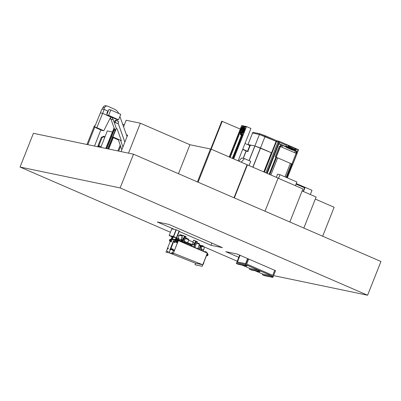 <?xml version="1.0" encoding="UTF-8"?>
<svg xmlns="http://www.w3.org/2000/svg" width="401" height="401" viewBox="0 0 401 401"><rect width="100%" height="100%" fill="white"/><g stroke="black" fill="none" stroke-linecap="round" stroke-linejoin="round"><path stroke-width="0.6" d="M20.05 167.042L33.403 133.312L133.503 154.195L380.95 261.497L367.597 295.226L120.15 187.924L20.05 167.042L170.45 232.264M120.15 187.924L133.503 154.195M177.683 235.402L179.011 235.973M183.763 238.034L184.099 238.179M188.701 240.174L192.976 242.029M194.911 242.871L195.247 243.016M199.307 244.775L201.287 245.633M203.743 246.7L237.252 261.231M238.801 257.322L225.753 251.663L237.202 254.054L275.532 270.675L272.86 277.422L272.976 276.68L271.748 276.149L271.482 276.82L262.379 274.891L271.482 276.82M174.46 229.422L157.337 221.999L168.786 224.385L222.445 247.653L210.996 245.267L179.232 231.492M210.996 245.267L211.868 243.066M273.577 275.612L367.597 295.226M294.6 152.646L295.271 150.956L294.534 150.641M286.159 147.012L282.575 145.458L281.908 147.142M271.542 152.801L254.936 145.999L248.71 144.691L248.445 144.961M263.808 171.899L271.397 152.736M263.788 171.889L271.377 152.731L260.49 148.014L265.036 136.525L276.088 141.317L259.417 134.49L265.036 136.525L265.337 135.769L276.805 140.741L276.505 141.493M297.587 151.683L295.778 150.901L297.587 151.683L297.527 151.964L296.88 151.673L297.487 151.934L296.815 153.623M292.775 164.42L291.908 164.029L292.775 164.42L297.016 153.708L296.174 153.327L279.437 146.089L275.196 156.796L291.898 164.024L275.196 156.796M275.206 156.801L279.447 146.089M296.244 153.377L292.008 164.084L296.254 153.382M278.916 143.603L280.855 144.726L278.85 143.864L267.287 173.407M279.066 143.653L286.855 147.032L278.986 143.618L279.497 142.33L278.986 143.618M297.632 151.708L296.86 153.643L297.632 151.708M269.196 174.234L280.88 144.726L282.575 145.453M280.189 146.41L280.88 144.726M269.176 174.224L275.948 157.122M270.891 174.971L277.667 157.854M269.813 174.5L276.59 157.387M280.83 146.676L281.502 144.987M269.577 174.4L276.354 157.282M280.595 146.576L281.261 144.891M286.635 177.548L291.973 164.069M296.214 153.357L296.885 151.668L296.499 151.498L295.833 153.182M286.254 177.382L291.592 163.894M295.677 153.112L296.499 151.498M286.098 177.312L291.437 163.824M294.58 152.641L295.251 150.951L296.349 151.423M285.021 176.846L290.359 163.357L285.001 176.836M276.805 140.741L278.895 141.177L278.595 141.939L286.289 145.272L279.497 142.33M295.427 149.237L298.249 150.46L295.427 149.237M294.384 147.894L298.55 149.698L297.743 151.753M278.895 141.177L293.923 147.693M259.718 133.733L252.846 132.3L252.545 133.057L259.417 134.49L252.545 133.057L247.998 144.545L254.866 145.979L259.718 133.733L265.337 135.769M267.141 173.342L279.427 142.315L276.535 141.508L278.595 141.939M263.963 171.964L276.099 141.317L263.953 171.964M267.121 173.332L279.407 142.305M266.7 173.152L278.951 142.21M265.818 172.771L278.068 141.829M264.404 172.154L276.535 141.508L276.099 141.317M287.332 177.849L292.665 164.375M296.905 153.663L297.677 151.723M287.357 177.859L292.69 164.385M296.93 153.673L297.697 151.733M248.6 144.676L247.998 144.545M254.866 145.979L260.49 148.014M295.236 149.738L295.487 148.831L295.191 148.646L295.532 148.851L295.276 149.773L293.838 149.503L295.116 149.733M287.352 145.057L293.878 147.814M293.417 149.357L293.758 149.433M293.412 149.367L293.818 149.453M286.91 144.781L288.525 145.814L286.52 144.701L285.918 146.22L288.66 147.408M288.479 145.794L288.229 146.701L285.918 146.22M288.525 145.814L288.274 146.721L285.983 146.245L288.685 147.413M295.141 148.56L289.577 146.044L294.895 148.35M288.269 146.736L288.655 146.987L288.319 146.56M288.479 146.596L294.88 149.523L289.156 146.841M293.397 149.413L293.507 149.127L289.522 147.398L289.412 147.683M288.936 147.493L289.522 147.398M294.946 149.352L295.206 149.503M294.976 149.357L294.91 148.415L288.464 145.774M289.131 146.826L289.582 146.044L288.956 145.879L288.494 146.596M288.224 146.716L287.352 146.686L288.635 147.037M294.234 149.663L293.838 149.503M293.888 147.914L294.259 148.074M210.736 149.062L221.778 121.172L240.279 129.092M222.234 121.267L211.192 149.162M304.595 187.813L296.048 184.104L304.61 187.773L303.171 191.407M296.259 183.573L312.003 190.295L310.334 194.515M305.106 187.302L303.437 191.523M304.63 187.207L304.424 187.738M245.011 143.468L249.793 145.543L247.527 151.277L242.74 149.202M242.73 149.222L247.527 151.277M245.923 150.876L246.154 151.152M245.863 151.022L248.139 151.568M247.833 151.433L250.169 145.533L250.475 145.663M250.169 145.533L249.392 145.368M246.409 150.816L242.65 149.433M242.64 149.453L246.324 151.027M242.43 133.794A0.637 0.251 -66.6 0 0 242.48 133.688A0.637 0.251 -66.6 0 0 242.555 133.147L242.249 132.606A1.093 0.431 113.4 0 0 242.565 132.14L242.67 132.982A0.637 0.251 -66.6 0 0 242.725 133.072M241.297 130.957L241.978 131.252L241.818 130.646A0.637 0.251 -66.6 0 0 241.748 130.546A0.637 0.251 -66.6 0 0 241.297 130.957A3.093 1.223 113.4 0 1 242.264 129.523A0.637 0.251 -66.6 0 0 241.933 130.48L242.129 131.072M241.733 131.638L242.164 131.182L242.159 131.728L241.728 132.185L241.733 131.638M242.164 131.182L242.415 131.839L241.728 132.185M242.254 134.26A3.439 1.358 113.4 0 1 240.831 134.952A3.439 1.358 113.4 0 1 240.846 131.513A3.439 1.358 113.4 0 1 243.367 128.591M241.613 132.4L241.006 132.826A0.637 0.251 -66.6 0 0 240.585 133.764A3.093 1.223 113.4 0 1 240.816 132.18A0.637 0.251 -66.6 0 0 240.856 132.686A0.637 0.251 -66.6 0 0 241.031 132.641L241.633 132.17M240.991 134.641A3.093 1.223 113.4 0 1 240.795 134.47A0.637 0.251 -66.6 0 0 240.841 134.505A0.637 0.251 -66.6 0 0 241.342 133.974L241.753 132.791M242.445 133.779A3.093 1.223 113.4 0 1 240.966 134.631A3.093 1.223 113.4 0 1 240.981 131.543A3.093 1.223 113.4 0 1 243.427 128.957A3.093 1.223 113.4 0 1 243.623 129.107M242.831 131.147L242.831 131.147A1.093 0.431 113.4 0 1 242.755 131.663L243.457 130.987A0.637 0.251 -66.6 0 1 243.492 130.967M242.655 130.806A1.093 0.431 113.4 0 1 242.68 130.811A1.093 0.431 113.4 0 1 242.75 130.866L243.146 129.653A0.637 0.251 -66.6 0 1 243.623 129.117M242.024 131.217A1.093 0.431 113.4 0 1 242.63 130.791A1.093 0.431 113.4 0 1 242.625 131.884A1.093 0.431 113.4 0 1 241.763 132.796A1.093 0.431 113.4 0 1 241.658 132.064M242.525 133.047L241.978 132.811L241.427 133.994A0.637 0.251 -66.6 0 0 241.422 134.626M242.565 130.781L243.061 129.638A0.637 0.251 -66.6 0 0 243.061 129.002A0.637 0.251 -66.6 0 0 242.956 129.007A3.093 1.223 113.4 0 1 243.452 128.967M242.946 131.207L243.482 130.806A0.637 0.251 -66.6 0 0 243.542 130.751M244.029 128.711L244.024 129.343L244.53 128.18L244.029 128.711M243.743 127.688L243.738 128.32L244.244 127.162L243.743 127.688M243.086 127.328L243.086 127.964L243.587 126.801L243.086 127.328M242.174 127.693L242.174 128.325L242.675 127.799L242.675 127.167L242.174 127.693M241.161 128.716L241.161 129.353L241.663 128.19L241.161 128.716M240.219 130.23L240.219 130.861L240.72 130.335L240.72 129.698L240.219 130.23M239.407 132.155L239.402 132.786L239.908 131.628L239.407 132.155M238.535 134.35L238.535 134.982L239.036 133.819L238.535 134.35M237.668 136.54L237.668 137.172L238.169 136.646L238.169 136.009L237.668 136.54M236.801 138.731L236.801 139.368L237.302 138.205L236.801 138.731M235.933 140.926L235.928 141.558L236.435 140.395L235.933 140.926M235.066 143.117L235.061 143.748L235.567 142.591L235.066 143.117M234.199 145.312L234.194 145.944L234.695 145.413L234.695 144.781L234.199 145.312M233.327 147.503L233.327 148.134L233.828 147.608L233.828 146.972L233.327 147.503M232.46 149.693L232.46 150.33L232.961 149.167L232.46 149.693M231.593 151.889L231.588 152.52L232.089 151.989L232.094 151.357L231.593 151.889M230.725 154.079L230.72 154.711L231.222 154.185L231.227 153.553L230.725 154.079M229.858 156.275L229.853 156.906L230.354 156.375L230.359 155.743L229.858 156.275M233.427 157.077L233.427 157.708L233.928 157.182L233.928 156.55L233.427 157.077M234.299 154.886L234.294 155.518L234.801 154.355L234.299 154.886M235.166 152.691L235.161 153.327L235.668 152.164L235.166 152.691M236.034 150.5L236.029 151.132L236.53 150.606L236.535 149.969L236.034 150.5M236.901 148.31L236.901 148.941L237.402 147.779L236.901 148.31M237.768 146.114L237.768 146.746L238.269 146.22L238.269 145.588L237.768 146.114M238.64 143.924L238.635 144.555L239.136 144.029L239.136 143.393L238.64 143.924M239.507 141.728L239.502 142.365L240.009 141.202L239.507 141.728M240.374 139.538L240.369 140.17L240.871 139.643L240.876 139.007L240.374 139.538M241.242 137.348L241.242 137.979L241.743 136.816L241.242 137.348M242.109 135.152L242.109 135.784L242.61 135.257L242.61 134.626L242.109 135.152M243.898 130.215L243.898 130.851L244.399 129.688L243.898 130.215M243.377 131.959L243.372 132.591L243.878 131.428L243.377 131.959M233.487 158.831L244.069 132.099A5.694 2.251 -66.6 0 0 244.094 126.41A5.694 2.251 -66.6 0 0 239.587 131.167L229.342 157.032M241.457 135.222L232.309 158.32M232.665 158.475L243.181 131.914A3.439 1.358 -66.6 0 0 243.196 128.475A3.439 1.358 -66.6 0 0 240.475 131.353L230.164 157.387M238.129 160.841L250.941 128.485L246.495 126.556L241.678 125.553L229.237 156.986M233.608 158.881L246.329 126.741L241.688 125.774L229.312 157.022M246.495 126.556L233.683 158.916M243.206 126.43L241.688 125.774M238.806 161.137L241.613 158.029L244.455 158.621L241.252 162.174M249.066 165.503L250.715 161.337L244.455 158.621M278.555 178.375L280.018 174.681L277.577 174.169L276.329 177.327M280.018 174.681L296.885 181.994L295.422 185.688M123.563 126.786L126.15 120.255L140.35 123.217L189.944 144.726L211.172 149.152L247.086 164.726L234.004 197.773L247.086 164.726L278.109 178.099L264.996 211.217M211.172 149.152L198.089 182.199M210.455 149.002L197.427 181.914L210.455 149.002M278.078 178.169L302.93 188.941L289.843 221.994M109.909 118.666L110.922 119.107M122.631 124.185L124.305 124.911M95.037 126.034L94.38 125.794L86.977 144.49M94.716 127.232L87.814 144.666M100.857 129.969L94.491 146.054M247.442 164.801L234.329 197.919M189.944 144.726L178.475 173.698M112.41 131.994L107.318 130.932L100.806 147.373M121.097 151.608L127.603 135.167L126.47 134.926M120.2 145.067L117.874 150.936M140.35 123.217L128.495 153.152M126.536 135.117L127.543 135.322M118.706 151.107L120.626 146.26M315.316 199.091L334.133 207.252L322.665 236.224M302.133 190.956L316.133 197.026L303.843 228.064M206.861 252.911L178.791 240.816M169.488 252.936L195.653 263.297L202.741 264.775L207.302 253.257L206.826 253.051M173.392 253.151L202.741 264.775M178.771 240.881L178.33 240.69M206.475 255.627L207.227 255.738A0.546 0.501 101.8 0 0 207.768 255.397L208.024 254.75A0.546 0.501 101.8 0 0 207.868 254.109L207.267 253.627M207.247 255.387L207.558 254.349M207.768 254.72L207.593 254.354L207.307 254.525L207.282 255.397L207.698 254.705M176.986 242.856L177.944 240.901L176.986 240.715A0.546 0.501 101.8 0 0 176.44 241.056L176.189 241.703A0.546 0.501 101.8 0 0 176.34 242.344L177.142 242.921M177.788 240.831L176.916 240.7A0.546 0.501 101.8 0 0 176.37 241.041L176.114 241.688A0.546 0.501 101.8 0 0 176.27 242.329L176.916 242.841M176.585 242.089L176.896 241.056M176.646 241.227L176.62 242.099L177.107 241.427L176.931 241.061L176.646 241.227M170.26 241.452L169.613 240.941L170.285 241.432M171.077 239.437L170.33 239.327A0.546 0.501 101.8 0 0 169.788 239.668L169.533 240.314A0.546 0.501 101.8 0 0 169.683 240.956M171.077 239.432L170.26 239.312A0.546 0.501 101.8 0 0 169.713 239.653L169.458 240.299A0.546 0.501 101.8 0 0 169.613 240.941M169.929 240.7L170.24 239.668M169.989 239.838L169.964 240.71L170.45 240.039L170.275 239.668L169.989 239.838M197.011 241.878L195.763 241.407L197.142 241.933L194.851 247.332M195.593 241.146L197.207 241.768M185.889 237.066L183.733 242.515L185.884 237.066L184.615 236.58L185.884 237.086M184.445 236.319L185.984 237.101M193.097 242.535L192.841 242.374L193.613 240.094L197.202 241.758M195.618 241.061L197.277 241.597M193.813 240.314L194.094 240.405M182.505 235.482L182.891 235.352L186.079 236.745L185.989 237.106M181.949 237.708L181.688 237.547L182.51 235.472L186.124 236.77M182.661 235.487L182.946 235.572M190.605 244.655L190.961 243.918L191.513 244.209L190.921 245.252M191.056 244.014L190.63 244.67M191.082 243.943L191.513 244.209M190.861 244.003L190.405 243.803L190.861 244.003M178.084 239.783L177.427 239.457M177.473 239.482L177.864 239.562L178.51 238.495L177.833 239.628L177.448 239.547L177.909 239.748M178.485 238.56L178.941 238.76L178.3 239.828M178.51 238.495L178.941 238.76M176.736 238.084L176.41 238.911L176.696 238.971L177.057 238.149L176.696 239.061L176.34 238.986L176.701 238.074L177.001 238.199M176.34 238.986L177.488 239.482M179.483 240.349L180.876 240.951M180.716 241.207L181.026 240.58L182.174 241.036L182.009 241.457L182.686 241.738M190.901 245.302L192.029 245.708L190.936 245.237M176.696 239.061L177.849 239.557M178.365 239.783L178.751 239.948M179.458 240.259L180.901 240.886M182.039 241.377L182.716 241.668M191.307 244.329L192.39 244.8L192.029 245.708M177.057 238.149L178.25 238.665M178.736 238.876L183.077 240.76M184.229 241.262L190.821 244.119M169.357 235.613L172.094 236.861L176.39 237.758L179.062 231.011L174.615 242.42L174.285 242.349L174.991 242.655L176.55 237.898M169.337 235.663L173.628 236.56L176.39 237.758M173.628 236.56L176.3 229.813L179.062 231.011L174.615 242.42M176.3 229.813L176.044 229.758M173.613 236.51L176.25 229.848L176.019 229.748L173.382 236.41L173.613 236.51L169.157 235.527L171.798 228.866L176.019 229.748M169.157 235.527L173.382 236.41M171.698 245.487L171.317 246.064L171.593 246.124L171.698 245.487L171.979 245.953L170.285 250.239L169.733 250.409L171.593 246.124M171.668 246.154L171.397 246.099L169.934 249.793M170.124 249.833L169.849 249.773L169.733 250.409M173.663 240.51L173.287 241.091L173.563 241.146L173.663 240.51M173.563 241.146L172.169 244.891L171.708 245.086L171.979 245.552L172.255 245.262L173.944 240.63M173.638 241.181L173.367 241.121L171.904 244.816M171.703 245.432L172.094 244.856M167.583 251.156L167.372 251.663L167.583 251.156M167.347 251.748L167.613 251.076L167.337 251.743L167.718 251.913L167.999 251.242M169.262 251.507L169.057 252.013L169.262 251.507M169.032 252.099L169.297 251.427L169.016 252.094L169.402 252.264L169.678 251.592M172.199 252.124L171.989 252.625L172.199 252.124M171.964 252.71L172.23 252.039L171.954 252.71L172.335 252.876L172.615 252.204M172.355 249.106L172.179 249.537L172.355 249.106M172.094 249.768L172.46 248.881L172.094 249.768M172.079 249.763L172.651 250.013L173.006 249.116M171.262 248.876L171.082 249.307L171.262 248.876M170.996 249.542L171.367 248.65L170.996 249.542M171.528 249.773L171.914 248.891M167.683 248.129L167.513 248.565L167.683 248.129M167.417 248.795L167.788 247.903L167.417 248.795M167.949 249.026L168.35 248.149L167.788 247.903M172.941 237.151L173.763 237.207M173.648 237.307L173.052 237.061M173.006 237.171L171.382 241.903L170.615 241.572L172.455 236.936M171.382 241.903L170.26 241.497L172.094 236.861M170.26 241.497L170.615 241.572M171.543 249.778L170.981 249.537M178.27 240.655L173.177 253.703L178.33 240.685L178.861 240.755L175.673 240.114M171.217 239.076L171.011 239.422M170.219 241.422L167.628 247.958M167.342 248.685L165.959 252.184L173.117 253.678M176.034 237.683L174.194 242.319L174.991 242.655M165.959 252.184L173.177 253.703M178.445 240.74L178.831 240.821M176.676 237.953L179.347 231.207L179.097 231.101M174.194 242.319L174.555 242.394M172.756 250.775L173.237 249.617L172.756 250.775M173.478 251.086L173.994 249.948L173.237 249.617M203.367 264.048L203.863 262.901M207.337 253.262L202.244 266.309L207.397 253.292L206.916 252.921L207.302 253.257M195.623 263.287L195.026 264.79L202.184 266.284M178.851 240.77L206.916 252.921M195.026 264.79L202.244 266.309M184.104 242.51L184.089 241.908L191.076 244.861L190.796 245.572M178.56 238.615L178.821 238.735M190.931 243.988L191.327 244.139L191.046 244.846M178.38 239.873L179.453 240.294M205.207 251.507L206.279 251.928M175.788 239.828L178.4 240.565M178.38 240.56L207.372 253.131M172.245 238.911L175.292 239.542M175.854 239.663L178.365 240.184L207.583 253.051M181.036 241.181L181.683 241.312L181.578 241.577M181.683 241.312L182.6 241.713L182.495 241.978M183.783 242.535L184.34 242.56M184.265 242.745L184.515 242.114L184.946 242.199L184.66 242.916M182.41 235.392L180.335 234.65L179.352 235.116L178.039 238.44M182.47 235.572L180.139 234.77M182.265 236.084L179.367 235.106M185.773 238.114L188.535 239.212L185.949 237.988L185.412 238.274M188.535 239.212L188.816 239.863L185.347 238.43M196.701 242.75L199.287 243.628L196.756 242.615M199.232 243.753L199.472 244.334L196.565 243.096M202.274 249.617A1.739 1.589 -78.2 0 1 200.575 247.282L200.169 246.866L199.227 249.232M199.122 249.186L200.169 246.866M202.104 249.602A1.739 1.589 -78.2 0 1 201.628 249.602M203.137 250.926L203.883 249.041M198.826 245.988A1.804 1.654 -78.2 0 1 200.129 245.673L200.821 245.818M200.104 246.851A2.276 2.08 -78.2 0 1 203.873 246.986M199.603 247.978A2.276 2.08 -78.2 0 1 202.274 245.643M201.422 247.482A1.594 1.459 -78.2 0 1 203.242 246.55A1.594 1.459 -78.2 0 1 202.595 249.648A1.594 1.459 -78.2 0 1 201.422 247.482M200.605 247.056A1.689 1.549 -78.2 0 1 202.435 246.279L203.242 246.55M202.595 249.648L201.748 249.572A1.689 1.549 -78.2 0 1 201.112 249.357M199.147 249.131A1.804 1.654 -78.2 0 1 198.119 247.773M181.688 237.547L183.352 238.264M181.603 239.718L182.249 239.983L181.603 239.718M181.628 239.658L182.249 239.903M181.468 239.227L182.711 239.713M182.014 237.698L183.307 238.209M181.573 239.713L181.372 239.161M192.841 242.374L194.5 243.091M193.658 240.299L195.623 241.076L194.801 243.151M192.756 244.545L193.402 244.81L192.756 244.545M192.776 244.49L193.397 244.735M192.615 244.054L193.863 244.54M193.167 242.53L194.455 243.036M192.726 244.54L192.525 243.983L193.117 242.485M110.275 117.939A5.133 4.702 -78.2 0 1 110.982 119.262L114.395 128.826M114.571 129.312L115.087 130.761M118.12 139.247L121.854 149.698M103.012 107.443L104.496 107.749A2.767 2.531 -78.2 0 1 107.378 106.08L105.899 105.774A2.767 2.531 -78.2 0 0 103.012 107.443L102.36 109.057L101.959 109.007L104.21 109.478L108.2 111.257L104.21 109.478L101.959 109.007L100.38 112.887L102.636 113.358L110.756 116.987A5.133 4.702 -78.2 0 1 113.237 119.734L116.38 128.536M108.215 111.227L104.225 109.443L96.826 127.638L103.814 130.756L110.756 116.987L102.636 113.358L100.38 112.887L94.576 127.167L101.558 130.285L103.814 130.756M120.601 140.355L122.947 146.926M124.856 142.109L118.1 123.192L124.856 142.109M117.313 120.992L116.751 119.418L117.313 120.992M94.576 127.167L96.826 127.638M118.746 113.483A10.06 9.208 101.8 0 0 114.315 109.117L107.854 106.235A2.767 2.531 -78.2 0 0 107.378 106.08M104.496 107.749L103.839 109.363L104.225 109.443M124.876 142.059L118.12 123.147M117.358 121.012L116.791 119.423M127.052 136.561L119.899 116.521M116.345 128.52L112.897 136.911L121.348 140.681L117.132 128.871L116.345 128.52L112.897 136.911M112.932 136.921L121.348 140.681M113.508 137.187L108.696 149.022M108.029 148.881L116.069 129.107L115.784 129.047L107.744 148.821M107.949 111.884L107.483 111.754L106.796 113.433L107.237 113.628M107.804 111.819L107.122 113.498L106.796 113.433M114.13 128.079L110.636 136.45M110.606 136.435L114.054 128.044M112.445 137.257L111.513 136.841L112.45 137.252M113.323 137.638L118.345 139.884M113.318 137.648L118.35 139.894M106.059 148.47L114.105 128.696L114.711 128.967L106.726 148.611M105.774 148.41L113.814 128.636L114.105 128.696M110.846 109.954L108.897 109.548L106.696 114.957L116.621 119.388L118.566 119.794L120.766 114.385L110.846 109.954L108.646 115.363L106.696 114.957M108.646 115.363L118.566 119.794M115.989 120.4L115.222 120.24L114.4 122.255L117.919 123.643L118.736 121.628L115.989 120.4L115.172 122.415L114.4 122.255M115.172 122.415L117.919 123.643M262.379 274.891L262.715 274.048L271.662 275.913L273.196 276.58L245.597 264.61L245.417 265.522L245.683 264.845L246.911 265.377L246.795 266.119L247.131 265.277L245.618 264.56L236.67 262.695L245.618 264.56L273.216 276.525L245.618 264.56L247.933 258.71M272.705 277.357L263.913 275.552L272.86 277.422M271.647 276.404L272.976 276.68M263.763 275.487L263.863 275.231M271.662 275.913L271.327 276.755M258.63 270.264L258.294 271.106L249.352 269.236L249.683 268.394L258.63 270.264L260.164 270.926L259.828 271.768L259.943 271.031L258.615 270.75M259.678 271.703L250.881 269.903L259.828 271.768M250.73 269.838L250.831 269.582M249.352 269.236L258.45 271.171L258.715 270.495L259.943 271.031M245.582 265.101L246.911 265.377M237.798 263.933L237.698 264.184L246.645 266.053M239.668 255.121L236.65 262.745L245.597 264.61L236.65 262.745L236.319 263.587L245.417 265.522M236.319 263.587L245.267 265.452M237.698 264.184L246.795 266.119M262.715 274.048L255.272 270.82M249.683 268.394L242.244 265.166M239.999 255.267L237.362 261.923L245.592 263.642L247.602 258.565M248.7 259.041L246.72 264.048L272.78 275.352L274.765 270.344M272.75 275.337L274.73 270.329M240.079 255.302L237.447 261.943M98.506 145.959C98.621 146.53 98.521 146.51 98.2 145.899C98.857 145.658 98.957 145.683 98.506 145.959M98.395 146.871L98.521 146.42M98.831 145.713L102.049 137.638L101.333 137.353L103.814 136.22M252.966 167.197L260.555 148.039M252.841 167.142L260.424 147.989M249.131 160.651L254.936 145.999M249.041 160.611L254.835 145.969M243.292 158.38L246.179 151.092M248.585 145.022L248.71 144.691M287.286 177.828L292.62 164.355L287.291 177.833M287.241 177.808L292.575 164.335M276.214 157.222L280.454 146.51M291.913 164.029L296.149 153.317M291.933 164.039L296.174 153.327M276.179 157.207L280.419 146.5M275.978 157.137L280.219 146.425M267.176 173.357L278.951 143.613M295.161 148.525L294.966 149.723L288.404 146.876M287.828 146.866L288.986 147.367L287.828 146.866M288.454 146.886L289.021 147.092M288.284 146.881L287.352 146.686M295.121 149.849L294.189 149.653M295.417 150.696L288.439 147.728L286.424 147.443L292.55 150.099L295.727 150.891L289.337 147.969L295.773 150.871M288.439 147.728L286.098 147.197L289.291 148.039M286.269 146.931L288.63 147.403M295.828 150.55L288.6 147.418L295.848 150.515M289.407 147.683L295.527 150.335L295.788 150.831M286.254 146.961L288.6 147.418L288.444 147.633L289.342 147.959L286.119 147.147L286.279 146.931L286.098 147.197M286.309 146.916L289.407 147.678L289.342 147.959L295.467 150.616L295.532 150.335M286.058 147.147L292.55 150.099L295.853 150.831M241.342 132.41L240.816 132.18M241.302 134.074L240.585 133.764M243.206 131.854L242.755 131.663M243.161 131.047L242.75 130.866M243.016 132.335L242.565 132.14M242.981 129.834L242.264 129.523M243.387 130.876L242.765 130.611M243.673 129.884L243.146 129.653M242.906 132.606L242.505 132.43M243.312 131.563L242.916 131.393M242.58 130.761L241.933 130.48M241.683 133.117L241.006 132.826M242.014 134.245L241.427 133.994M242.565 133.368L241.808 133.037M240.846 131.513L240.475 131.353M186.079 236.745L185.939 237.081M177.833 239.628L178.099 239.743M171.703 245.833L171.979 245.953M170.009 250.119L170.285 250.239M173.673 240.861L173.949 240.981M171.979 245.141L172.255 245.262M172.069 239.362L175.117 239.999M172.109 239.252L175.162 239.873M206.916 253.086L207.302 253.166M172.179 239.076L175.227 239.713M195.868 241.447L193.733 246.851L195.868 241.447M196.114 241.497L193.959 246.946M196.179 241.522L194.024 246.976M185.858 237.051L183.703 242.5M184.721 236.62L182.585 242.014L184.716 236.62M184.961 236.67L182.806 242.114M185.031 236.695L182.876 242.139M110.982 119.262L113.237 119.734M103.508 136.926L103.824 136.225L105.017 136.741M102.014 137.638L103.328 136.871L104.731 137.458M243.146 158.35L246.019 151.092M289.031 145.849L289.582 146.044M295.141 149.854L294.209 149.658M240.831 134.952L241.813 135.378M246.114 127.287L244.094 126.41M173.678 240.515L173.954 240.635M167.623 251.076L168.009 251.242M169.307 251.427L169.693 251.592M172.24 252.039L172.625 252.209M172.46 248.881L173.021 249.121M171.367 248.65L171.929 248.896M175.718 240.004L178.42 240.57M167.402 248.79L167.964 249.031M172.736 250.77L173.493 251.096M203.883 262.906L203.633 262.8M178.756 238.685L178.174 240.144M177.643 239.633L177.498 240.004M179.503 240.299L179.377 240.625M206.335 251.933L206.204 252.259M205.167 251.472L205.051 251.758M178.34 239.833L178.214 240.154M191.122 244.059L190.846 244.76M177.442 239.547L177.282 239.958M178.55 238.605L177.959 240.099M182.625 239.773L182.36 240.45M188.816 239.878L187.678 242.755M199.477 244.344L197.788 248.605M183.648 238.324L184.47 236.249M182.249 239.983L182.771 239.718L183.372 238.214M181.372 239.156L181.969 237.658M193.402 244.81L193.924 244.545L194.52 243.041M100.631 147.337L98.566 146.44M101.333 137.353L97.628 146.711M101.077 146.691L98.846 145.723"/></g></svg>
